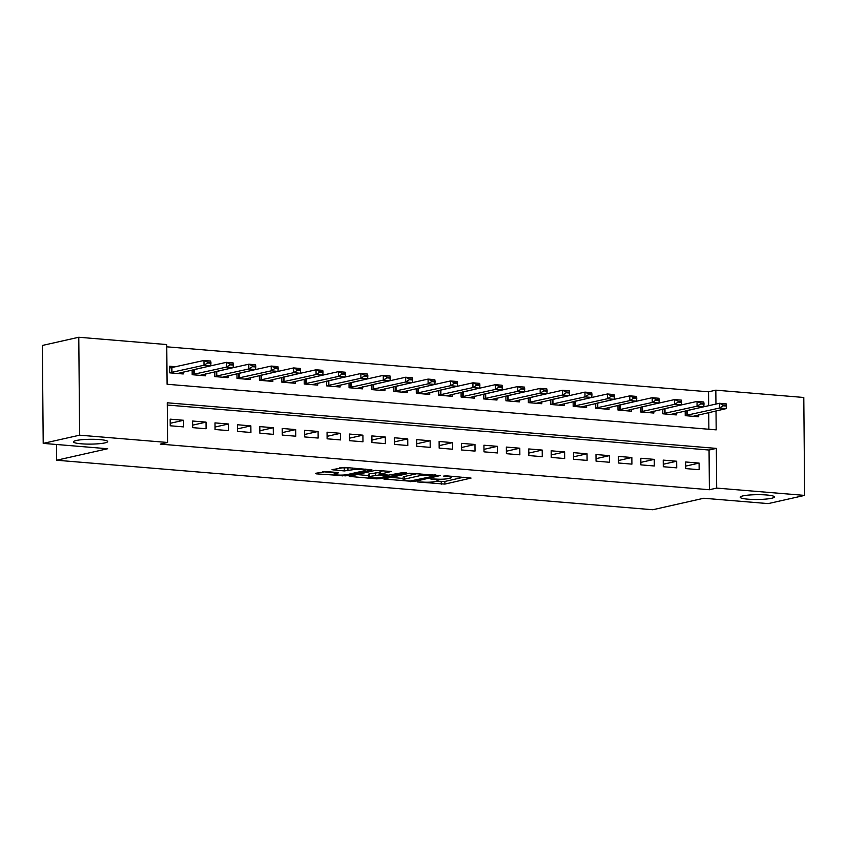 <?xml version="1.0" encoding="UTF-8"?>
<svg xmlns="http://www.w3.org/2000/svg" width="847" height="847" viewBox="0 0 847 847"><rect width="100%" height="100%" fill="white"/><g stroke="black" fill="none" stroke-linecap="round" stroke-linejoin="round"><path stroke-width="1.27" d="M417.338 481.932L444.887 484.092L471.048 478.079L446.485 475.845L443.648 476.078L447.512 476.543A8.396 1.186 179.5 0 1 451.324 477.496A8.396 1.186 179.5 0 1 449.969 478.163L447.83 478.64A8.396 1.186 179.5 0 1 436.205 479.084L430.647 478.936L434.204 479.54A8.396 1.186 179.5 0 1 438.026 480.503A8.396 1.186 179.5 0 1 436.671 481.16L434.522 481.636A8.396 1.186 179.5 0 1 422.907 482.081L417.338 481.932M104.901 442.896A17.109 2.414 179.5 0 0 107.664 441.552A17.109 2.414 179.5 0 0 95.404 439.349A17.109 2.414 179.5 0 0 76.209 440.514A17.109 2.414 179.5 0 0 73.445 441.848A17.109 2.414 179.5 0 0 85.695 444.05A17.109 2.414 179.5 0 0 104.901 442.896M771.649 498.269A17.109 2.414 179.5 0 0 774.412 496.935A17.109 2.414 179.5 0 0 762.152 494.733A17.109 2.414 179.5 0 0 742.957 495.887A17.109 2.414 179.5 0 0 740.193 497.231A17.109 2.414 179.5 0 0 752.443 499.434A17.109 2.414 179.5 0 0 771.649 498.269M326.275 471.567L315.423 473.335L316.196 473.844L345.777 475.855L371.949 469.852L344.793 467.396L332.013 469.704L344.327 470.932L352.278 469.81A7.02 0.985 179.5 0 1 360.155 469.333A7.02 0.985 179.5 0 1 365.184 470.244A7.02 0.985 179.5 0 1 364.051 470.794L347.101 474.606A7.02 0.985 179.5 0 1 339.224 475.082A7.02 0.985 179.5 0 1 334.194 474.182A7.02 0.985 179.5 0 1 335.327 473.632L338.578 472.785L337.381 472.488L326.275 471.567M708.664 405.713L708.547 391.812L715.831 390.171L803.792 397.476L804.65 495.4L768.218 503.605L703.793 498.248L652.793 509.746L56.643 460.228L107.643 448.741L43.208 443.383L79.629 435.178L78.782 337.254L166.743 344.56L167.092 384.263L716.181 429.863L716.011 410.911M804.65 495.4L716.689 488.094L716.34 448.391L167.251 402.791L167.6 442.483L79.629 435.178M167.6 442.483L160.316 444.124L709.394 489.735L716.689 488.094M383.839 479.021L414.194 481.541L440.366 475.538L409.577 473.219L383.839 479.021M376.354 478.841L349.208 476.385L375.38 470.371L391.303 471.461L380.017 474.225L388.582 475.135L403.087 472.541L406.454 472.658L379.985 478.693L376.354 478.841L376.354 477.92M176.081 366.762L169.707 366.232L169.771 372.849L183.217 373.961L183.196 372.002M685.699 468.592L699.146 469.704L699.093 463.087L685.647 461.975L685.699 468.592M663.286 466.729L676.732 467.851L676.679 461.234L663.233 460.112L663.286 466.729M640.872 464.865L654.318 465.988L654.265 459.37L640.819 458.248L640.872 464.865M618.469 463.002L631.915 464.124L631.851 457.507L618.405 456.395L618.469 463.002M596.055 461.149L609.501 462.261L609.438 455.644L595.992 454.532L596.055 461.149M573.641 459.286L587.087 460.397L587.035 453.78L573.578 452.669L573.641 459.286M551.228 457.422L564.674 458.534L564.621 451.927L551.175 450.805L551.228 457.422M528.814 455.559L542.26 456.681L542.207 450.064L528.761 448.942L528.814 455.559M506.4 453.696L519.857 454.818L519.793 448.201L506.347 447.078L506.4 453.696M483.997 451.843L497.443 452.954L497.38 446.337L483.933 445.226L483.997 451.843M461.583 449.979L475.029 451.091L474.976 444.474L461.52 443.362L461.583 449.979M439.17 448.116L452.616 449.228L452.563 442.61L439.117 441.499L439.17 448.116M416.756 446.253L430.202 447.375L430.149 440.758L416.703 439.635L416.756 446.253M394.342 444.389L407.799 445.511L407.735 438.894L394.289 437.772L394.342 444.389M371.939 442.526L385.385 443.648L385.321 437.031L371.875 435.919L371.939 442.526M349.525 440.673L362.971 441.785L362.908 435.167L349.462 434.056L349.525 440.673M327.111 438.81L340.558 439.921L340.505 433.304L327.058 432.192L327.111 438.81M304.698 436.946L318.144 438.058L318.091 431.451L304.645 430.329L304.698 436.946M282.284 435.083L295.741 436.205L295.677 429.588L282.231 428.466L282.284 435.083M259.881 433.219L273.327 434.342L273.263 427.724L259.817 426.602L259.881 433.219M237.467 431.367L250.913 432.478L250.85 425.861L237.404 424.749L237.467 431.367M215.053 429.503L228.499 430.615L228.446 423.998L215 422.886L215.053 429.503M192.64 427.64L206.086 428.751L206.033 422.134L192.587 421.023L192.64 427.64M709.394 489.735L709.055 450.032L167.272 405.035M183.619 420.281L170.173 419.159L170.226 425.776L183.672 426.899L183.619 420.281L170.205 423.299M708.547 391.812L166.764 346.815M708.875 429.26L708.727 412.553M698.669 414.818L698.68 416.777L685.234 415.665L685.191 410.943M676.255 412.955L676.277 414.914L662.83 413.802L662.788 409.08M653.842 411.091L653.863 413.05L640.417 411.938L640.374 407.216M631.428 409.228L631.449 411.197L618.003 410.075L617.961 405.353M609.025 407.375L609.035 409.334L595.589 408.212L595.547 403.5M586.611 405.512L586.622 407.471L573.175 406.348L573.133 401.637M564.197 403.648L564.218 405.607L550.762 404.495L550.73 399.773M541.784 401.785L541.805 403.744L528.359 402.632L528.316 397.91M519.37 399.922L519.391 401.891L505.945 400.769L505.903 396.047M496.967 398.058L496.977 400.028L483.531 398.905L483.489 394.183M474.553 396.205L474.564 398.164L461.117 397.042L461.075 392.33M452.139 394.342L452.16 396.301L438.704 395.189L438.672 390.467M429.725 392.479L429.747 394.437L416.3 393.326L416.258 388.604M407.312 390.615L407.333 392.574L393.887 391.462L393.844 386.74M384.898 388.752L384.919 390.721L371.473 389.599L371.431 384.877M362.495 386.899L362.505 388.858L349.059 387.735L349.017 383.024M340.081 385.036L340.092 386.994L326.646 385.872L326.614 381.161M317.667 383.172L317.689 385.131L304.242 384.019L304.2 379.297M295.254 381.309L295.275 383.268L281.829 382.156L281.786 377.434M272.84 379.445L272.861 381.415L259.415 380.292L259.373 375.57M250.437 377.582L250.447 379.551L237.001 378.429L236.959 373.707M228.023 375.729L228.034 377.688L214.587 376.566L214.545 371.854M205.609 373.866L205.63 375.824L192.184 374.713L192.142 369.991M56.505 444.495L56.643 460.228M43.208 443.383L42.35 345.46L78.782 337.254M715.948 404.072L715.831 390.171M709.055 450.032L716.34 448.391M699.093 463.087L685.678 466.115M676.679 461.234L663.265 464.251M654.265 459.37L640.851 462.388M631.851 457.507L618.437 460.524M609.438 455.644L596.034 458.672M587.035 453.78L573.62 456.808M564.621 451.927L551.206 454.945M542.207 450.064L528.793 453.081M519.793 448.201L506.379 451.218M497.38 446.337L483.976 449.355M474.976 444.474L461.562 447.502M452.563 442.61L439.148 445.638M430.149 440.758L416.735 443.775M407.735 438.894L394.321 441.912M385.321 437.031L371.918 440.048M362.908 435.167L349.504 438.195M340.505 433.304L327.09 436.332M318.091 431.451L304.676 434.469M295.677 429.588L282.263 432.605M273.263 427.724L259.86 430.742M250.85 425.861L237.446 428.878M228.446 423.998L215.032 427.026M206.033 422.134L192.618 425.162M436.523 481.191L444.866 481.445L463.457 477.253M390.986 477.412L403.13 478.417M410.149 481.022L435.284 475.834L431.557 475.22A8.396 1.186 179.5 0 0 419.943 475.665L404.495 479.148A8.396 1.186 179.5 0 0 403.14 479.804A8.396 1.186 179.5 0 0 406.962 480.757L410.149 481.022M403.14 479.804L403.119 477.157A8.396 1.186 179.5 0 1 404.474 476.501L417.92 473.473M368.466 475.538L356.778 474.564M383.712 470.625L379.996 471.578L380.017 474.225M369.61 476.459A7.02 0.985 179.5 0 0 368.477 477.009A7.02 0.985 179.5 0 0 373.506 477.909A7.02 0.985 179.5 0 0 381.383 477.433L387.778 475.887L379.212 474.976L369.61 476.459L369.588 473.812A7.02 0.985 179.5 0 0 368.456 474.362L368.477 477.009M369.588 473.812L380.007 472.393M339.594 467.893L349.504 467.788M322.569 471.726L334.184 472.69M693.1 416.311L726.207 408.614L719.484 408.053L685.234 415.57M723.042 405.787L726.398 406.062L726.398 405.268L723.031 404.993L723.042 405.787L719.484 408.053L719.442 403.288L686.525 410.647M723.031 404.993L719.442 403.288L726.165 403.85L726.398 405.268M726.207 408.614L726.398 406.062M670.686 414.448L703.793 406.751L697.07 406.189L662.82 413.707M700.628 403.924L703.984 404.199L703.984 403.405L700.617 403.13L700.628 403.924L697.07 406.189L697.028 401.425L664.112 408.783M700.617 403.13L697.028 401.425L703.751 401.986L703.984 403.405M703.793 406.751L703.984 404.199M648.273 412.595L681.38 404.887L674.657 404.337L640.417 411.843M678.214 402.06L681.581 402.336L681.57 401.542L678.203 401.266L678.214 402.06L674.657 404.337L674.614 399.572L641.698 406.92M678.203 401.266L674.614 399.572L681.337 400.123L681.57 401.542M681.38 404.887L681.581 402.336M625.869 410.731L658.966 403.024L652.243 402.473L618.003 409.99M655.8 400.197L659.167 400.472L659.157 399.678L655.8 399.403L655.8 400.197L652.243 402.473L652.201 397.709L619.284 405.057M655.8 399.403L652.201 397.709L658.924 398.27L659.157 399.678M658.966 403.024L659.167 400.472M603.456 408.868L636.552 401.171L629.829 400.61L595.589 408.127M633.387 398.334L636.753 398.619L636.743 397.825L633.387 397.539L633.387 398.334L629.829 400.61L629.797 395.845L596.87 403.193M633.387 397.539L629.797 395.845L636.521 396.407L636.743 397.825M636.552 401.171L636.753 398.619M581.042 407.005L614.149 399.308L607.426 398.746L573.175 406.264M610.983 396.47L614.34 396.756L614.34 395.962L610.973 395.676L610.983 396.47L607.426 398.746L607.384 393.982L574.467 401.33M610.973 395.676L607.384 393.982L614.107 394.543L614.34 395.962M614.149 399.308L614.34 396.756M558.628 405.141L591.735 397.444L585.012 396.883L550.762 404.4M588.57 394.617L591.926 394.893L591.926 394.099L588.559 393.823L588.57 394.617L585.012 396.883L584.97 392.119L552.053 399.477M588.559 393.823L584.97 392.119L591.693 392.68L591.926 394.099M591.735 397.444L591.926 394.893M536.215 403.288L569.322 395.581L562.599 395.02L528.359 402.537M566.156 392.754L569.523 393.029L569.512 392.235L566.145 391.96L566.156 392.754L562.599 395.02L562.556 390.255L529.64 397.614M566.145 391.96L562.556 390.255L569.279 390.816L569.512 392.235M569.322 395.581L569.523 393.029M513.811 401.425L546.908 393.717L540.185 393.167L505.945 400.684M543.742 390.891L547.109 391.166L547.098 390.372L543.742 390.096L543.742 390.891L540.185 393.167L540.142 388.402L507.226 395.75M543.742 390.096L540.142 388.402L546.866 388.953L547.098 390.372M546.908 393.717L547.109 391.166M491.398 399.562L524.494 391.865L517.771 391.303L483.531 398.821M521.328 389.027L524.695 389.313L524.685 388.519L521.328 388.233L521.328 389.027L517.771 391.303L517.729 386.539L484.812 393.887M521.328 388.233L517.729 386.539L524.462 387.1L524.685 388.519M524.494 391.865L524.695 389.313M468.984 397.698L502.091 390.001L495.368 389.44L461.117 396.957M498.925 387.164L502.282 387.45L502.282 386.656L498.915 386.37L498.925 387.164L495.368 389.44L495.326 384.676L462.409 392.023M498.915 386.37L495.326 384.676L502.049 385.237L502.282 386.656M502.091 390.001L502.282 387.45M446.57 395.835L479.677 388.138L472.954 387.577L438.704 395.094M476.512 385.311L479.868 385.586L479.868 384.792L476.501 384.517L476.512 385.311L472.954 387.577L472.912 382.812L439.995 390.171M476.501 384.517L472.912 382.812L479.635 383.373L479.868 384.792M479.677 388.138L479.868 385.586M424.156 393.971L457.264 386.274L450.54 385.713L416.3 393.23M454.098 383.447L457.465 383.723L457.454 382.929L454.087 382.653L454.098 383.447L450.54 385.713L450.498 380.949L417.582 388.307M454.087 382.653L450.498 380.949L457.221 381.51L457.454 382.929M457.264 386.274L457.465 383.723M401.743 392.119L434.85 384.411L428.127 383.85L393.887 391.367M431.684 381.584L435.051 381.859L435.04 381.065L431.684 380.79L431.684 381.584L428.127 383.85L428.084 379.096L395.168 386.444M431.684 380.79L428.084 379.096L434.807 379.647L435.04 381.065M434.85 384.411L435.051 381.859M379.34 390.255L412.436 382.548L405.713 381.997L371.473 389.514M409.27 379.721L412.637 379.996L412.627 379.202L409.27 378.927L409.27 379.721L405.713 381.997L405.671 377.233L372.754 384.58M409.27 378.927L405.671 377.233L412.394 377.783L412.627 379.202M412.436 382.548L412.637 379.996M356.926 388.392L390.033 380.695L383.31 380.134L349.059 387.651M386.867 377.857L390.223 378.143L390.213 377.349L386.857 377.063L386.867 377.857L383.31 380.134L383.268 375.369L350.351 382.717M386.857 377.063L383.268 375.369L389.991 375.93L390.213 377.349M390.033 380.695L390.223 378.143M334.512 386.528L367.619 378.831L360.896 378.27L326.646 385.787M364.454 375.994L367.81 376.28L367.81 375.486L364.443 375.2L364.454 375.994L360.896 378.27L360.854 373.506L327.937 380.854M364.443 375.2L360.854 373.506L367.577 374.067L367.81 375.486M367.619 378.831L367.81 376.28M312.098 384.665L345.205 376.968L338.482 376.407L304.242 383.924M342.04 374.141L345.407 374.416L345.396 373.622L342.029 373.347L342.04 374.141L338.482 376.407L338.44 371.642L305.523 379.001M342.029 373.347L338.44 371.642L345.163 372.204L345.396 373.622M345.205 376.968L345.407 374.416M289.685 382.812L322.792 375.105L316.069 374.543L281.829 382.061M319.626 372.278L322.993 372.553L322.982 371.759L319.626 371.484L319.626 372.278L316.069 374.543L316.026 369.779L283.11 377.137M319.626 371.484L316.026 369.779L322.749 370.34L322.982 371.759M322.792 375.105L322.993 372.553M267.281 380.949L300.378 373.241L293.655 372.691L259.415 380.197M297.212 370.414L300.579 370.69L300.569 369.895L297.212 369.62L297.212 370.414L293.655 372.691L293.613 367.926L260.696 375.274M297.212 369.62L293.613 367.926L300.336 368.477L300.569 369.895M300.378 373.241L300.579 370.69M244.868 379.085L277.975 371.388L271.252 370.827L237.001 378.344M274.809 368.551L278.165 368.837L278.155 368.043L274.799 367.757L274.809 368.551L271.252 370.827L271.209 366.063L238.282 373.411M274.799 367.757L271.209 366.063L277.932 366.624L278.155 368.043M277.975 371.388L278.165 368.837M222.454 377.222L255.561 369.525L248.838 368.964L214.587 376.481M252.395 366.687L255.752 366.973L255.752 366.179L252.385 365.893L252.395 366.687L248.838 368.964L248.796 364.199L215.879 371.547M252.385 365.893L248.796 364.199L255.519 364.761L255.752 366.179M255.561 369.525L255.752 366.973M200.04 375.359L233.147 367.662L226.424 367.1L192.174 374.618M229.982 364.835L233.338 365.11L233.338 364.316L229.971 364.041L229.982 364.835L226.424 367.1L226.382 362.336L193.465 369.694M229.971 364.041L226.382 362.336L233.105 362.897L233.338 364.316M233.147 367.662L233.338 365.11M177.626 373.495L210.734 365.798L204.011 365.237L169.771 372.754M207.568 362.971L210.935 363.247L210.924 362.452L207.557 362.177L207.568 362.971L204.011 365.237L203.968 360.473L169.728 367.99M207.557 362.177L203.968 360.473L210.691 361.034L210.924 362.452M210.734 365.798L210.935 363.247M434.204 478.926L434.204 479.54M447.502 475.929L447.512 476.543M444.866 481.445L444.887 484.092M441.234 481.583L441.255 484.23M414.194 480.588L414.194 481.541M410.562 481.054L410.562 481.678M384.602 478.841L384.612 479.518M434.744 474.871L434.744 475.485M431.557 474.606L431.557 475.22M419.921 473.632L419.943 475.665M404.474 476.501L404.495 479.148M350.393 476.003L350.404 476.681M380.419 471.366L380.441 474.013M379.975 477.666L379.985 478.693M386.571 474.966L386.581 475.58M379.191 472.33L379.212 474.976M375.56 472.467L375.581 475.114M335.317 472.319L335.327 473.632M352.267 468.01L352.278 469.81M347.926 468.137L347.948 470.784M344.295 468.285L344.327 470.932M333.21 469.323L333.21 470M345.777 474.839L345.777 475.855M342.146 475.093L342.156 475.993M316.185 473.166L316.196 473.844M686.832 410.604L686.875 415.369M687.383 410.509L687.425 415.274M664.429 408.741L664.472 413.505M664.969 408.656L665.011 413.41M642.015 406.878L642.058 411.642M642.555 406.793L642.598 411.557M619.602 405.014L619.644 409.779M620.152 404.93L620.195 409.694M597.188 403.161L597.23 407.926M597.738 403.066L597.781 407.831M574.774 401.298L574.817 406.062M575.325 401.203L575.367 405.967M552.371 399.435L552.403 404.199M552.911 399.339L552.953 404.104M529.957 397.571L530 402.336M530.497 397.487L530.54 402.251M507.544 395.708L507.586 400.472M508.094 395.623L508.136 400.387M485.13 393.855L485.172 398.609M485.68 393.76L485.723 398.524M462.716 391.992L462.758 396.756M463.267 391.896L463.309 396.661M440.313 390.128L440.345 394.893M440.853 390.033L440.895 394.797M417.899 388.265L417.942 393.029M418.439 388.17L418.482 392.934M395.485 386.401L395.528 391.166M396.036 386.317L396.068 391.081M373.072 384.538L373.114 389.302M373.622 384.453L373.665 389.218M350.658 382.685L350.7 387.45M351.209 382.59L351.251 387.354M328.244 380.822L328.287 385.586M328.795 380.727L328.837 385.491M305.841 378.958L305.883 383.723M306.381 378.863L306.423 383.627M283.427 377.095L283.47 381.859M283.978 377.01L284.01 381.775M261.014 375.232L261.056 379.996M261.564 375.147L261.607 379.911M238.6 373.379L238.642 378.133M239.15 373.283L239.193 378.048M216.186 371.515L216.229 376.28M216.737 371.42L216.779 376.184M193.783 369.652L193.825 374.416M194.323 369.557L194.365 374.321M171.369 367.789L171.412 372.553M171.909 367.693L171.952 372.458M438.015 479.201L438.026 480.503M451.313 476.247L451.324 477.496M435.58 474.934L435.58 475.696M387.767 475.061L387.778 475.887M334.173 472.224L334.194 474.182M365.173 469.09L365.184 470.244"/></g></svg>
